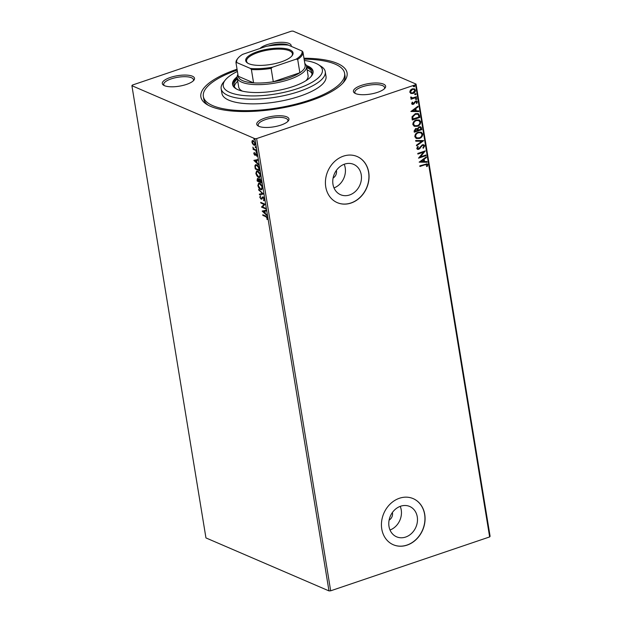 <?xml version="1.0" encoding="UTF-8"?>
<svg xmlns="http://www.w3.org/2000/svg" width="622" height="622" viewBox="0 0 622 622"><rect width="100%" height="100%" fill="white"/><g stroke="black" fill="none" stroke-linecap="round" stroke-linejoin="round"><path stroke-width="0.93" d="M303.964 58.235A74.08 24.134 170.7 0 1 343.95 81.855A74.08 24.134 170.7 0 1 310.635 100.678A74.08 24.134 170.7 0 1 206.683 104.333A74.08 24.134 170.7 0 1 237.052 69.197M342.87 83.091A71.569 23.317 -9.3 0 0 344.985 75.666L344.604 73.326A71.569 23.317 170.7 0 1 309.391 100.142A71.569 23.317 170.7 0 1 203.34 96.457A71.569 23.317 170.7 0 1 237.2 70.107M264.785 118.126A16.32 5.318 170.7 0 1 282.909 115.933A16.32 5.318 170.7 0 1 288.281 120.94A16.32 5.318 170.7 0 1 280.934 125.084A16.32 5.318 170.7 0 1 258.037 125.893A16.32 5.318 170.7 0 1 264.785 118.126M287.683 121.562A15.068 4.906 -9.3 0 0 287.924 120.341A15.068 4.906 -9.3 0 0 265.594 119.564A15.068 4.906 -9.3 0 0 258.184 125.209A15.068 4.906 -9.3 0 0 258.799 126.297M170.335 77.455A16.32 5.318 170.7 0 1 188.466 75.262A16.32 5.318 170.7 0 1 193.831 80.269A16.32 5.318 170.7 0 1 186.491 84.413A16.32 5.318 170.7 0 1 163.586 85.222A16.32 5.318 170.7 0 1 170.335 77.455M193.24 80.899A15.068 4.906 -9.3 0 0 193.473 79.67A15.068 4.906 -9.3 0 0 171.151 78.901A15.068 4.906 -9.3 0 0 163.734 84.545A15.068 4.906 -9.3 0 0 164.356 85.626M259.996 48.469A16.32 5.318 170.7 0 1 267.009 44.698A16.32 5.318 170.7 0 1 283.772 42.374A16.32 5.318 170.7 0 1 291.15 46.316M288.865 45.328A15.068 4.906 -9.3 0 0 268.121 46.036M361.452 85.362A16.32 5.318 170.7 0 1 379.575 83.169A16.32 5.318 170.7 0 1 384.948 88.176A16.32 5.318 170.7 0 1 377.608 92.32A16.32 5.318 170.7 0 1 354.703 93.129A16.32 5.318 170.7 0 1 361.452 85.362M384.357 88.806A15.068 4.906 -9.3 0 0 384.59 87.578A15.068 4.906 -9.3 0 0 362.268 86.808A15.068 4.906 -9.3 0 0 354.851 92.453A15.068 4.906 -9.3 0 0 355.473 93.533M389.115 520.109A6.274 5.287 113.3 0 0 392.389 512.505M333.097 178.016A6.274 5.287 113.3 0 0 336.37 170.412M405.653 537.05A16.522 13.917 113.3 0 0 417.331 522.013A16.522 13.917 113.3 0 0 409.665 506.456A16.522 13.917 113.3 0 0 400.607 506.222A16.522 13.917 113.3 0 0 388.929 521.259A16.522 13.917 113.3 0 0 396.595 536.817A16.522 13.917 113.3 0 0 405.653 537.05M390.025 530.006A16.522 13.917 113.3 0 0 400.21 506.362M349.634 194.958A16.522 13.917 113.3 0 0 361.312 179.921A16.522 13.917 113.3 0 0 353.646 164.363A16.522 13.917 113.3 0 0 344.588 164.122A16.522 13.917 113.3 0 0 332.91 179.167A16.522 13.917 113.3 0 0 340.576 194.717A16.522 13.917 113.3 0 0 349.634 194.958M334.006 187.914A16.522 13.917 113.3 0 0 344.184 164.262M351.072 203.029A25.113 21.156 113.3 0 0 368.823 180.17A25.113 21.156 113.3 0 0 357.168 156.534A25.113 21.156 113.3 0 0 343.398 156.161A25.113 21.156 113.3 0 0 325.648 179.019A25.113 21.156 113.3 0 0 337.303 202.663A25.113 21.156 113.3 0 0 351.072 203.029M337.241 202.632A25.113 21.156 113.3 0 0 350.948 202.974A25.113 21.156 113.3 0 0 368.69 180.155A25.113 21.156 113.3 0 0 357.106 156.503M407.091 545.121A25.113 21.156 113.3 0 0 424.842 522.262A25.113 21.156 113.3 0 0 413.187 498.626A25.113 21.156 113.3 0 0 399.417 498.261A25.113 21.156 113.3 0 0 381.667 521.119A25.113 21.156 113.3 0 0 393.322 544.755A25.113 21.156 113.3 0 0 407.091 545.121M393.26 544.732A25.113 21.156 113.3 0 0 406.967 545.066A25.113 21.156 113.3 0 0 424.709 522.247A25.113 21.156 113.3 0 0 413.125 498.595M131.903 85.704L132.354 85.074L291.321 31.193L293.016 31.1L416.048 84.079L490.097 536.296L489.646 536.926L330.679 590.807L328.984 590.9L205.952 537.921L131.903 85.704L254.927 138.683L256.622 138.582L330.679 590.807M252.719 144.102L251.918 142.166L252.159 140.696L253.193 140.572L255.207 143.589C255.269 145.066 254.849 145.602 253.947 145.198L253.092 143.97M252.345 142.026L252.586 140.549L252.159 140.696L253.193 140.572M254.655 145.268L253.947 145.198L254.375 145.05L253.146 143.954M256.318 150.711L253.138 149.342L253.037 148.712L253.504 148.915L252.835 147.157L254.04 149.055L256.217 150.081L256.318 150.711M253.799 153.688L254.056 152.67L254.973 154.59L255.976 153.494L257.111 155.22L256.894 156.332L256.093 154.132L254.833 155.251L253.799 153.688L254.18 153.564M254.709 154.614L255.945 153.346M256.598 154.031L255.813 154.155M255.284 155.259L254.662 154.59M259.296 168.889L259.607 170.793L255.261 168.92L254.896 165.794L255.58 164.706L256.661 164.838C257.905 165.281 258.783 166.634 259.296 168.889M261.605 182.992L257.259 181.119L257.065 179.96L257.835 178.53L258.884 179.704L259.786 178.887L261.333 181.352L261.605 182.992M257.352 178.483L257.835 178.53M259.312 178.833L259.786 178.887M263.409 194.033L259.491 194.787L259.382 194.103L262.352 193.528L258.612 189.422L263.409 194.033M265.757 208.331L265.858 208.961L261.512 207.087L264.078 204.381L260.836 202.99L260.735 202.36L265.081 204.226L262.515 206.939L265.757 208.331M265.765 216.643L262.865 215.391L262.764 214.761L265.703 216.028L267.476 218.182L267.227 219.519L267.025 217.995L265.765 216.643L266.193 216.495L262.865 215.391M328.984 590.9L254.927 138.683M262.165 211.083L266.06 210.22L266.177 210.912L264.918 211.153L265.299 213.455L266.939 215.585L262.165 211.083L262.585 210.897M264.373 199.281L263.728 200.712L263.938 199.133L263.013 197.672L261.053 199.172L259.794 197.267L260.276 196L260.245 197.469L260.929 198.535L262.912 197.042L264.373 199.281M263.635 197.64L262.616 197.695M261.66 199.133L261.053 199.172L261.481 199.024L260.812 198.465M260.929 198.535L261.862 198.247L262.165 197.656L261.738 197.804M262.398 197.011L262.912 197.042M260.688 189.632C259.46 189.142 258.519 187.774 257.873 185.527L258.612 183.202L259.638 183.319C260.875 183.809 261.808 185.185 262.437 187.447L261.675 189.741L260.688 189.632L261.116 189.485L259.802 188.474M258.69 177.433C257.461 176.951 256.521 175.583 255.875 173.328L256.614 171.003L257.64 171.12C258.876 171.618 259.809 172.994 260.439 175.249L259.685 177.542L258.69 177.433L259.125 177.293L257.803 176.283M253.862 160.406L257.765 159.543L257.881 160.235L256.622 160.476L257.003 162.777L258.643 164.908L253.862 160.406L254.289 160.219M256.598 152.491L255.891 151.9L256.171 151.527L256.342 152.577L256.614 152.211M256.769 152.437L255.891 151.9L256.171 151.527M255.805 147.655L255.098 147.064L255.378 146.691L255.549 147.741L255.821 147.375M255.976 147.601L255.098 147.064L255.378 146.691M254.515 139.771L253.807 139.172L254.087 138.807L254.258 139.857L254.53 139.491M254.686 139.709L253.807 139.172L254.087 138.807M414.306 88.798L415.208 90.081C415.138 91.753 414.322 92.841 412.759 93.354L410.963 93.51L409.774 92.118L410.396 90.112L412.254 88.837L414.439 88.853L415.457 90.19C415.387 91.862 414.571 92.95 413.008 93.463L410.8 93.448M411.103 98.128L411.748 98.33L410.66 97.537L410.769 96.993L412.681 97.911L416.429 96.744L416.53 97.374L411.041 99.232L410.932 98.603L411.748 98.33L411.228 98.19M411.158 96.993L411.616 97.778M411.655 103.641L412.238 102.156L412.775 102.366L412.324 103.369L413.163 103.734L415.558 101.036L416.756 101.036L417.362 101.829L416.833 103.376L416.266 103.19L416.701 102.125L415.69 101.65L413.296 104.348L412.223 104.364L411.655 103.641M412.526 102.257L412.075 103.268L413.163 103.734M416.701 102.125L415.442 101.549L415.193 101.985M419.508 115.552L419.819 117.457L412.3 119.999L412.098 118.763L412.052 116.718L415.333 113.647L418.256 113.585L419.508 115.552L419.819 117.457M421.817 129.648L414.299 132.198L414.112 131.04L415.667 128.521L417.393 128.746L419.104 126.802L420.682 126.802L421.817 129.648L414.268 132.019M423.629 140.689L416.538 145.867L416.429 145.183L421.802 141.256L415.776 141.194L415.659 140.502L423.613 140.588L416.499 145.61M425.969 154.987L426.07 155.624L418.552 158.167L423.489 152.165L417.883 154.069L417.782 153.44L425.3 150.889L420.379 156.884L425.969 154.987M426.995 165.001L424.919 164.783L419.912 166.478L419.811 165.841L427.104 163.827L427.765 164.729L427.151 166.572L426.521 166.447L426.995 165.001L426.474 164.472M489.646 536.926L415.597 84.709L256.622 138.582M419.205 162.163L426.28 156.884L426.389 157.568L424.118 159.232L424.499 161.533L427.042 161.557L427.158 162.241L419.205 162.163M424.671 145.828L423.333 148.23L422.867 147.842L423.909 146.131L423.357 145.416L422.447 145.416L418.754 149.334L417.448 149.35L416.763 148.464L417.774 146.45L418.318 146.784L417.533 148.207L418.622 148.712L422.354 144.786L423.854 144.802L424.671 145.828L423.084 148.122M417.743 146.473L417.284 148.106L418.622 148.712M419.329 138.481L416.281 138.504L414.835 136.723C414.944 134.391 416.087 132.883 418.264 132.191L421.288 132.183L422.735 133.994C422.61 136.288 421.475 137.789 419.329 138.481L416.157 138.449M417.339 126.289L414.283 126.313L412.837 124.524C412.946 122.2 414.089 120.684 416.266 119.992L419.29 119.984L420.736 121.795C420.612 124.097 419.485 125.59 417.339 126.289L414.159 126.25M410.909 111.486L417.976 106.206L418.093 106.891L415.823 108.555L416.196 110.856L418.746 110.879L418.855 111.563L410.909 111.486M415.908 98.393L416.623 98.704L416.328 99.551L415.62 99.24L416.157 98.501L416.872 98.812L416.328 99.551L415.62 99.24M416.157 98.501L416.623 98.704M415.115 93.557L415.83 93.868L415.543 94.715L414.827 94.404L415.364 93.665L416.079 93.976L415.543 94.715L414.827 94.404M415.364 93.665L415.83 93.868M413.824 85.673L414.54 85.984L414.244 86.831L413.537 86.512L414.073 85.774L414.788 86.093L414.244 86.831L413.537 86.512M414.073 85.774L414.54 85.984M415.597 84.709L416.048 84.079M203.34 96.457L203.728 98.797A71.569 23.317 -9.3 0 0 208.098 105.165M426.746 164.892L424.671 164.674L419.881 166.292M426.98 163.78L427.765 164.729M427.516 164.62L427.151 166.572M426.07 157.032L426.389 157.568M426.14 157.459L424.118 159.232M423.87 159.123L424.499 161.533M426.816 161.557L427.158 162.241M426.91 162.14L419.189 162.062M423.395 159.761L420.767 161.393L423.683 161.526L423.395 159.761L421.016 161.502M425.751 155.065L426.07 155.624M425.821 155.516L418.59 157.965M417.852 153.891L423.489 152.165M425.028 150.983L420.379 156.884M423.232 145.377L422.447 145.416M422.198 145.315L421.739 145.875M421.491 145.766L419.85 148.619M419.601 148.518L418.754 149.334M418.505 149.226L417.331 149.288M417.284 148.106L418.373 148.604L417.284 148.106M423.73 144.755L424.422 145.719M415.753 141.085L421.802 141.256M421.164 132.128L422.735 133.994M422.486 133.885C422.361 136.187 421.226 137.68 419.088 138.379M420.659 132.743L418.116 132.711C416.39 133.263 415.473 134.469 415.356 136.327L416.67 137.82M418.365 132.82C416.639 133.372 415.721 134.577 415.605 136.428L416.787 137.882L419.228 137.851C420.938 137.306 421.856 136.109 421.965 134.274L420.783 132.789L418.116 132.711M420.55 126.756L421.553 128.015M421.304 127.907L421.568 129.547M420.06 127.393L418.956 127.323L417.774 128.77L417.898 130.122L420.946 129.283L420.192 127.44L419.205 127.432L418.023 128.878L418.147 130.231M416.616 129.096L415.535 129.042L414.718 131.203L417.378 130.488L416.74 129.135L415.784 129.143L414.967 131.304M419.166 119.937L420.736 121.795M420.488 121.687C420.363 123.988 419.236 125.481 417.09 126.18M418.66 120.544L416.118 120.512C414.392 121.072 413.474 122.27 413.358 124.128L414.672 125.628M416.367 120.621C414.641 121.173 413.723 122.379 413.607 124.237L414.796 125.683L417.23 125.66C418.948 125.108 419.858 123.918 419.967 122.075L418.785 120.59L416.118 120.512M419.57 117.348L412.277 119.821M418.124 113.531L419.259 115.443M417.549 114.16L415.185 114.176L412.565 116.703L412.72 119.004L418.948 117.084L418.373 114.782L417.681 114.215L415.434 114.285L412.814 116.812L412.969 119.113M417.774 106.354L418.093 106.891M417.844 106.782L415.823 108.555M415.574 108.446L416.196 110.856M418.513 110.879L418.855 111.563M418.606 111.462L410.893 111.385M415.092 109.083L412.464 110.716L415.379 110.848L415.092 109.083L412.713 110.825M412.075 103.268L412.915 103.625L412.075 103.268M416.623 100.989L417.362 101.829M417.113 101.72L416.833 103.376M416.452 102.016L415.442 101.549L416.452 102.016M414.944 101.876L414.734 102.848M414.485 102.739L414.112 103.866M413.863 103.757L413.296 104.348M413.047 104.247L412.098 104.302M416.079 99.442L415.372 99.131M416.211 96.814L416.53 97.374M416.289 97.265L411.01 99.053M411.103 97.304L411.484 97.732M415.294 94.606L414.579 94.295M413.894 89.405L412.114 89.358L410.201 91.784L411.088 92.771M412.363 89.467L410.45 91.893L411.204 92.826L412.915 92.834L414.788 90.423L414.019 89.451L412.114 89.358M413.995 86.722L413.288 86.411M267.429 219.1L266.838 219.053M267.266 218.905L267.46 218.236L267.032 218.384M266.978 216.938L266.193 216.495M266.169 210.85L264.918 211.153M266.838 214.932L262.593 210.936M264.956 211.138L263.207 211.48L264.809 212.996L264.521 211.231L263.207 211.48M264.949 211.083L264.521 211.231M265.197 212.864L264.809 212.996M265.796 208.603L261.512 207.087M261.94 206.939L261.489 206.955M261.916 206.807L264.078 204.381M264.513 204.241L260.836 202.99M264.117 200.486L263.425 200.105M263.852 199.957L264.366 198.986M262.087 198.986L261.481 199.024M260.704 195.852L259.794 197.267M261.357 198.387L261.862 198.247L261.357 198.387M262.165 197.656L263.347 196.894M263.401 193.971L259.491 194.787M259.926 194.639L259.817 194.017M258.729 190.114L262.787 193.38L262.352 193.528M258.278 185.387L257.873 185.527M258.27 185.131L258.845 183.156M261.885 189.64L261.116 189.485M260.929 184.306L259.149 183.817M260.167 183.801L258.915 183.855L258.317 185.69L260.587 189.002L261.815 188.948L262.476 187.712M262.383 187.144L259.739 183.949M261.388 189.088L261.994 187.276M261.543 182.635L257.259 181.119M257.492 179.812L258.262 178.39M260.214 178.739L258.884 179.704M260.556 179.517L259.701 180.022M258.519 179.105L257.648 179.128L257.601 180.683L258.993 181.282L257.943 179.167L258.371 179.019L257.92 179.882M259.281 180.357L259.016 179.657M259.335 180.823L258.939 180.955M260.315 179.369L259.273 180.17L258.993 181.282M259.39 181.15L261.053 182.168L259.887 179.517L259.273 180.17M261.333 181.313L260.937 181.445M261.45 182.036L261.053 182.168M256.28 173.196L255.875 173.328M256.272 172.932L256.847 170.957M259.887 177.449L259.125 177.293M258.931 172.115L257.15 171.618M258.169 171.602L256.917 171.664L256.318 173.491L258.589 176.803L259.825 176.749L260.478 175.521M260.385 174.945L257.741 171.75M259.39 176.897L259.996 175.077M259.553 170.436L255.261 168.92M255.362 166.649L255.323 165.654L254.896 165.794M255.323 165.654L255.805 164.659M258.006 165.856L255.891 165.366L255.354 166.307L255.603 168.484L259.055 169.969L258.558 167.559L256.762 165.468L255.891 165.366M259.452 169.837L259.055 169.969M257.197 165.32L256.762 165.468M257.866 160.173L256.622 160.476M258.534 164.255L254.297 160.258M256.661 160.46L254.903 160.81L256.513 162.319L256.217 160.554L254.903 160.81M256.653 160.406L256.217 160.554M256.902 162.186L256.513 162.319M254.227 153.548L254.484 152.522M257.111 155.904L256.536 155.85M256.964 155.702L257.158 154.979M255.72 155.119L255.261 155.103M256.264 150.361L253.138 149.342M254.857 145.159L254.375 145.05M254.126 141.303L252.96 141.116M254.274 144.421L255.245 143.278M253.722 141.054L253.154 140.992M255.152 143.309L253.294 141.202L252.307 142.337L253.846 144.568L254.849 144.475M253.846 144.568L254.818 143.418M237.417 71.429A50.226 16.359 -9.3 0 0 225.382 79.919A50.226 16.359 -9.3 0 0 241.904 95.321A50.226 16.359 -9.3 0 0 297.674 88.565A50.226 16.359 -9.3 0 0 318.441 64.68A50.226 16.359 -9.3 0 0 304.329 60.466M318.441 64.68L321.107 66.36A52.738 17.175 170.7 0 1 325.252 71.678A52.738 17.175 170.7 0 1 299.299 91.442A52.738 17.175 170.7 0 1 221.16 88.728A52.738 17.175 170.7 0 1 223.391 82.361L225.382 79.919M304.827 63.53A35.159 11.453 170.7 0 1 306.56 66.321A35.159 11.453 170.7 0 1 289.261 79.492A35.159 11.453 170.7 0 1 237.169 77.688L238.7 87.057A35.159 11.453 -9.3 0 0 242.386 91.131M237.744 81.233A39.551 12.883 -9.3 0 0 234.338 86.567M236.461 88.985A39.551 12.883 170.7 0 1 233.981 85.424A39.551 12.883 170.7 0 1 237.363 78.885M237.13 76.809A40.811 13.295 -9.3 0 0 232.55 84.452A40.811 13.295 -9.3 0 0 293.016 86.559A40.811 13.295 -9.3 0 0 313.091 71.266A40.811 13.295 -9.3 0 0 306.319 65.481M237.231 78.053A40.811 13.295 -9.3 0 0 232.682 85.035M304.111 59.152A71.569 23.317 170.7 0 1 344.604 73.326M221.16 88.728L221.93 93.409A52.738 17.175 -9.3 0 0 300.068 96.13A52.738 17.175 -9.3 0 0 326.014 76.366L325.252 71.678M313.146 71.857A40.811 13.295 -9.3 0 0 306.623 66.694M306.755 67.526A39.551 12.883 170.7 0 1 312.05 72.642A39.551 12.883 170.7 0 1 310.837 76.809M312.073 73.839A39.551 12.883 -9.3 0 0 307.136 69.866M305.9 80.728A35.159 11.453 -9.3 0 0 308.092 75.69L306.56 66.321M257.5 51.665A23.986 7.814 170.7 0 1 284.13 48.43A23.986 7.814 170.7 0 1 292.021 55.793A23.986 7.814 170.7 0 1 281.237 61.881A23.986 7.814 170.7 0 1 247.587 63.071A23.986 7.814 170.7 0 1 257.5 51.665M291.702 56.159A23.232 7.565 -9.3 0 0 292.41 53.725A23.232 7.565 -9.3 0 0 257.99 52.528A23.232 7.565 -9.3 0 0 246.561 61.228A23.232 7.565 -9.3 0 0 248.007 63.32M237.169 77.688A35.159 11.453 170.7 0 1 237.915 74.484M272.467 67.199L271.106 68.397A33.899 11.04 170.7 0 1 251.389 69.524L253.574 82.874L238.203 76.257A33.899 11.04 -9.3 0 0 253.574 82.874A33.899 11.04 -9.3 0 0 273.299 81.754A33.899 11.04 -9.3 0 0 288.445 78.053A33.899 11.04 -9.3 0 0 299.866 72.751A33.899 11.04 -9.3 0 0 305.138 65.403L302.945 52.046A33.899 11.04 170.7 0 1 297.681 59.393L296.095 59.191A33.153 10.799 -9.3 0 0 301.981 50.981L288.313 45.095A33.153 10.799 -9.3 0 0 266.27 46.347L242.642 54.355A33.153 10.799 -9.3 0 0 238.055 58.134A33.153 10.799 -9.3 0 0 236.757 62.565L250.425 68.451A33.153 10.799 -9.3 0 0 272.467 67.199L296.095 59.191M271.106 68.397L273.299 81.754L299.866 72.751L297.681 59.393M236.757 62.565L236.018 62.9A33.899 11.04 170.7 0 1 237.464 58.865L238.055 58.134M238.203 76.257L236.018 62.9M251.389 69.524L250.425 68.451M301.981 50.981L302.945 52.046M257.461 179.82L257.065 179.96M255.455 167.543L255.059 167.683M259.343 169.161L258.946 169.293M255.626 153.953L255.199 154.1M262.717 197.648L263.145 197.501M261.224 198.558L261.652 198.41M258.915 183.855L259.343 183.715M259.576 179.478L260.004 179.338M256.917 171.664L257.352 171.516M254.896 154.629L255.331 154.481M255.883 154.116L256.311 153.968"/></g></svg>
